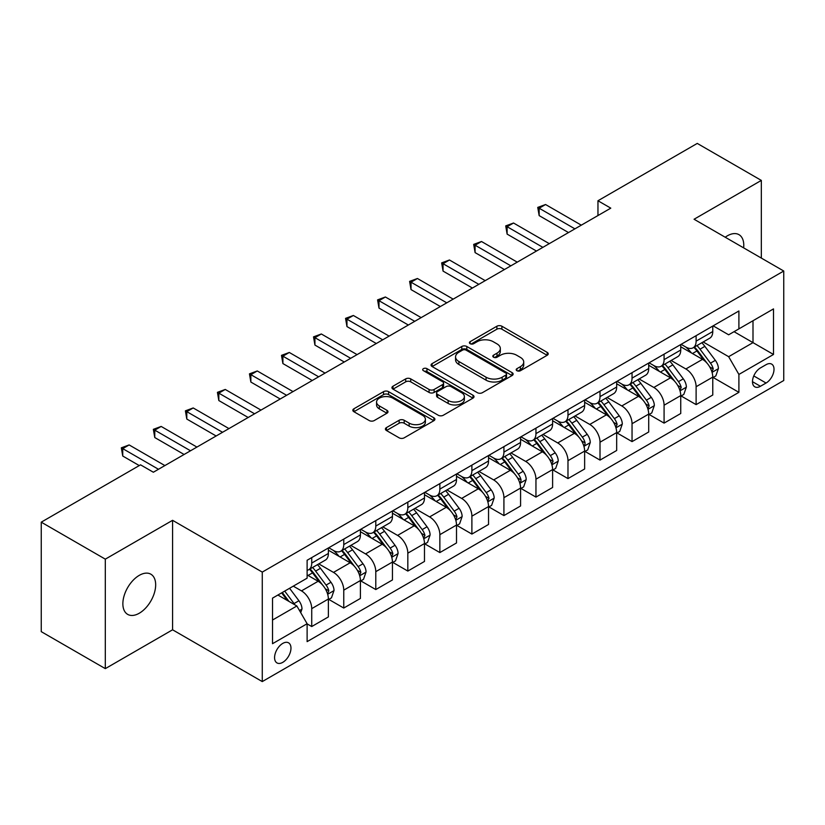 <?xml version="1.0" encoding="UTF-8"?>
<svg xmlns="http://www.w3.org/2000/svg" width="825" height="825" viewBox="0 0 825 825"><rect width="100%" height="100%" fill="white"/><g stroke="black" fill="none" stroke-linecap="round" stroke-linejoin="round"><path stroke-width="1.24" d="M516.935 370.714A2.485 1.433 0 0 0 520.451 370.714L547.181 355.276A3.558 2.052 0 0 0 548.223 353.832A3.558 2.052 0 0 0 547.181 352.378L501.899 326.236A3.558 2.052 0 0 0 496.877 326.236L470.147 341.663A2.485 1.433 0 0 0 469.415 342.684A2.485 1.433 0 0 0 470.147 343.695A2.485 1.433 0 0 0 473.663 343.695L477.128 341.705A11.385 6.569 0 0 1 493.226 341.705L497.001 343.881A11.385 6.569 0 0 1 500.332 348.532A11.385 6.569 0 0 1 497.001 353.172L493.536 355.173A2.485 1.433 0 0 0 492.814 356.183A2.485 1.433 0 0 0 493.536 357.204A2.485 1.433 0 0 0 497.062 357.204L500.517 355.204A11.385 6.569 0 0 1 516.615 355.204L520.389 357.39A11.385 6.569 0 0 1 523.72 362.031A11.385 6.569 0 0 1 520.389 366.682L516.935 368.672A2.485 1.433 0 0 0 516.202 369.693A2.485 1.433 0 0 0 516.935 370.714L516.935 368.672M139.27 613.233A23.193 13.396 120 0 0 154.419 592.793A23.193 13.396 120 0 0 150.862 574.2A23.193 13.396 120 0 0 139.27 575.355A23.193 13.396 120 0 0 124.111 595.794A23.193 13.396 120 0 0 127.669 614.377A23.193 13.396 120 0 0 139.27 613.233M743.634 247.861A23.193 13.396 120 0 0 738.973 234.661A23.193 13.396 120 0 0 727.372 235.816A23.193 13.396 120 0 0 725.216 237.229M282.769 662.351A11.602 6.693 120 0 0 290.348 652.132A11.602 6.693 120 0 0 288.564 642.84A11.602 6.693 120 0 0 282.769 643.407A11.602 6.693 120 0 0 275.199 653.627A11.602 6.693 120 0 0 276.973 662.918A11.602 6.693 120 0 0 282.769 662.351M386.451 427.597A3.558 2.052 0 0 0 385.409 429.052A3.558 2.052 0 0 0 386.451 430.506L399.156 437.838A3.558 2.052 0 0 0 404.178 437.838L433.868 420.698A3.558 2.052 0 0 0 434.909 419.255A3.558 2.052 0 0 0 433.868 417.801L388.585 391.658A3.558 2.052 0 0 0 383.553 391.658L353.873 408.798A3.558 2.052 0 0 0 352.832 410.242A3.558 2.052 0 0 0 353.873 411.696L369.218 420.554A3.558 2.052 0 0 0 374.251 420.554L386.956 413.222A3.558 2.052 0 0 0 387.998 411.768A3.558 2.052 0 0 0 386.956 410.314L379.345 405.931A9.518 5.497 0 0 1 376.561 402.043A9.518 5.497 0 0 1 382.429 396.969A9.518 5.497 0 0 1 392.803 398.155L422.606 415.367A9.518 5.497 0 0 1 425.391 419.255A9.518 5.497 0 0 1 419.523 424.328A9.518 5.497 0 0 1 409.148 423.132L404.178 420.265A3.558 2.052 0 0 0 399.156 420.265L386.451 427.597L386.451 430.506M172.58 520.317L105.311 559.154L41.25 522.163L41.25 631.651L105.311 668.632L172.58 629.795L262.267 681.584L262.267 572.096L172.58 520.317L172.58 629.795M761.331 258.081L761.331 180.407L694.062 219.244L783.75 271.023L262.267 572.096M761.331 180.407L697.259 143.416L597.96 200.753L597.96 215.542M41.25 522.163L140.549 464.836L153.357 472.23L610.778 208.148L597.96 200.753M477.376 392.679A3.558 2.052 0 0 0 482.408 392.679L512.088 375.54A3.558 2.052 0 0 0 513.129 374.086A3.558 2.052 0 0 0 512.088 372.632L466.816 346.49A3.558 2.052 0 0 0 461.783 346.49L432.104 363.629A3.558 2.052 0 0 0 431.062 365.083A3.558 2.052 0 0 0 432.104 366.537L477.376 392.679M424.421 371.25A2.485 1.433 0 0 1 426.948 371.601L426.948 368.641L472.972 395.216A3.558 2.052 0 0 1 474.014 396.67A3.558 2.052 0 0 1 472.972 398.124L443.293 415.253A3.558 2.052 0 0 1 438.261 415.253L392.989 389.122L392.989 386.213A3.558 2.052 0 0 0 391.947 387.668A3.558 2.052 0 0 0 392.989 389.122M392.989 386.213L405.694 378.881A3.558 2.052 0 0 1 410.726 378.881L429.082 389.483A3.558 2.052 0 0 0 434.115 389.483L442.54 384.615A3.558 2.052 0 0 0 443.582 383.161A3.558 2.052 0 0 0 442.54 381.707L423.421 370.673A2.485 1.433 0 0 1 422.699 369.662A2.485 1.433 0 0 1 424.236 368.332A2.485 1.433 0 0 1 426.948 368.641M766.064 364.681L760.433 367.929A11.23 6.487 120 0 0 753.091 377.829A11.23 6.487 120 0 0 754.813 386.832A11.23 6.487 120 0 0 760.433 386.275L766.064 383.027A11.23 6.487 120 0 0 773.407 373.127A11.23 6.487 120 0 0 771.684 364.124A11.23 6.487 120 0 0 766.064 364.681M262.267 681.584L783.75 380.511L783.75 271.023M713.151 325.844L728.65 334.795L738.901 328.876L738.901 310.973L307.117 560.257L307.117 578.16L272.518 598.135L272.518 643.706L307.117 623.731L307.117 641.633L738.901 392.339L738.901 374.437L728.65 356.689L703.178 341.973M738.901 328.876L773.499 308.901L773.499 354.472L738.901 374.437M105.311 559.154L105.311 668.632M734.033 331.681L752.998 342.633L752.998 320.739L773.499 308.901M728.65 356.689L752.998 342.633L773.499 354.472M272.518 620.029L296.866 605.983L277.901 595.031M307.117 623.886L311.726 626.546L311.726 608.644A14.499 8.374 -120 0 0 301.476 590.886L293.277 586.152M311.726 626.546L328.381 616.925L328.381 599.022A14.499 8.374 -120 0 0 318.13 581.274L307.117 574.912M328.773 599.393L343.757 608.046L343.757 590.153A14.499 8.374 -120 0 0 333.506 572.395L318.79 563.898M343.757 608.046L360.412 598.434L360.412 580.532A14.499 8.374 -120 0 0 350.161 562.774L328.381 550.203M360.803 580.903L375.787 589.555L375.787 571.653A14.499 8.374 -120 0 0 365.537 553.905L350.821 545.408M375.787 589.555L392.452 579.944L392.452 562.042A14.499 8.374 -120 0 0 382.202 544.283L360.412 531.712M392.834 562.413L407.828 571.065L407.828 553.163A14.499 8.374 -120 0 0 397.578 535.404L382.852 526.907M407.828 571.065L424.483 561.443L424.483 543.541A14.499 8.374 -120 0 0 414.233 525.793L392.452 513.212M424.865 543.912L439.859 552.575L439.859 534.672A14.499 8.374 -120 0 0 429.608 516.914L414.892 508.417M439.859 552.575L456.514 542.953L456.514 525.051A14.499 8.374 -120 0 0 446.263 507.293L424.483 494.722M456.895 525.422L471.89 534.074L471.89 516.172A14.499 8.374 -120 0 0 461.639 498.424L446.923 489.926M471.89 534.074L488.544 524.463L488.544 506.56A14.499 8.374 -120 0 0 478.294 488.802L456.514 476.231M488.926 506.932L503.92 515.584L503.92 497.681A14.499 8.374 -120 0 0 493.67 479.923L478.954 471.426M503.92 515.584L520.575 505.962L520.575 488.06A14.499 8.374 -120 0 0 510.324 470.312L488.544 457.731M520.957 488.431L535.951 497.093L535.951 479.191A14.499 8.374 -120 0 0 525.7 461.433L510.984 452.935M535.951 497.093L552.606 487.472L552.606 469.569A14.499 8.374 -120 0 0 542.355 451.822L520.575 439.24M552.987 469.941L567.982 478.593L567.982 460.69A14.499 8.374 -120 0 0 557.731 442.942L543.015 434.445M567.982 478.593L584.636 468.982L584.636 451.079A14.499 8.374 -120 0 0 574.386 433.321L552.606 420.75M585.028 451.45L600.012 460.103L600.012 442.2A14.499 8.374 -120 0 0 589.762 424.442L575.046 415.955M600.012 460.103L616.667 450.491L616.667 432.589A14.499 8.374 -120 0 0 606.416 414.831L584.636 402.26M617.059 432.95L632.043 441.612L632.043 423.71A14.499 8.374 -120 0 0 621.792 405.952L607.076 397.454M632.043 441.612L648.708 431.991L648.708 414.088A14.499 8.374 -120 0 0 638.457 396.34L616.667 383.759M649.089 414.459L664.084 423.112L664.084 405.209A14.499 8.374 -120 0 0 653.833 387.461L639.107 378.964M664.084 423.112L680.738 413.5L680.738 395.598A14.499 8.374 -120 0 0 670.488 377.84L648.708 365.269M681.12 395.969L696.114 404.621L696.114 386.719A14.499 8.374 -120 0 0 685.864 368.971L671.148 360.473M696.114 404.621L712.769 395.01L712.769 377.108A14.499 8.374 -120 0 0 702.518 359.349L680.738 346.778M681.12 344.334L685.864 347.067A14.499 8.374 -120 0 0 693.113 347.789A14.499 8.374 -120 0 0 696.114 341.148L696.114 335.682M649.089 362.825L653.833 365.568A14.499 8.374 -120 0 0 661.072 366.279A14.499 8.374 -120 0 0 664.084 359.648L664.084 354.173M617.059 381.315L621.792 384.058A14.499 8.374 -120 0 0 629.042 384.77A14.499 8.374 -120 0 0 632.043 378.139L632.043 372.663M585.028 399.816L589.762 402.548A14.499 8.374 -120 0 0 597.011 403.27A14.499 8.374 -120 0 0 600.012 396.629L600.012 391.153M552.987 418.306L557.731 421.039A14.499 8.374 -120 0 0 564.981 421.761A14.499 8.374 -120 0 0 567.982 415.13L567.982 409.654M520.957 436.796L525.7 439.539A14.499 8.374 -120 0 0 532.95 440.251A14.499 8.374 -120 0 0 535.951 433.62L535.951 428.144M488.926 455.297L493.67 458.03A14.499 8.374 -120 0 0 500.919 458.752A14.499 8.374 -120 0 0 503.92 452.11L503.92 446.634M456.895 473.787L461.639 476.52A14.499 8.374 -120 0 0 468.889 477.242A14.499 8.374 -120 0 0 471.89 470.611L471.89 465.135M424.865 492.278L429.608 495.021A14.499 8.374 -120 0 0 436.858 495.732A14.499 8.374 -120 0 0 439.859 489.101L439.859 483.625M392.834 510.778L397.578 513.511A14.499 8.374 -120 0 0 404.817 514.233A14.499 8.374 -120 0 0 407.828 507.592L407.828 502.116M360.803 529.268L365.537 532.001A14.499 8.374 -120 0 0 372.787 532.723A14.499 8.374 -120 0 0 375.787 526.082L375.787 520.616M328.773 547.759L333.506 550.502A14.499 8.374 -120 0 0 340.756 551.213A14.499 8.374 -120 0 0 343.757 544.583L343.757 539.107M713.151 377.479L738.901 392.339M693.113 347.789L709.768 338.168A14.499 8.374 -120 0 0 712.769 331.537L712.769 326.061M661.072 366.279L677.738 356.668A14.499 8.374 -120 0 0 680.738 350.027L680.738 344.551M629.042 384.77L645.697 375.158A14.499 8.374 -120 0 0 648.708 368.517L648.708 363.052M597.011 403.27L613.666 393.649A14.499 8.374 -120 0 0 616.667 387.018L616.667 381.542M564.981 421.761L581.635 412.149A14.499 8.374 -120 0 0 584.636 405.508L584.636 400.032M532.95 440.251L549.605 430.64A14.499 8.374 -120 0 0 552.606 423.998L552.606 418.533M500.919 458.752L517.574 449.13A14.499 8.374 -120 0 0 520.575 442.499L520.575 437.023M468.889 477.242L485.543 467.631A14.499 8.374 -120 0 0 488.544 460.989L488.544 455.513M436.858 495.732L453.513 486.121A14.499 8.374 -120 0 0 456.514 479.48L456.514 474.004M404.817 514.233L421.482 504.611A14.499 8.374 -120 0 0 424.483 497.98L424.483 492.504M372.787 532.723L389.441 523.102A14.499 8.374 -120 0 0 392.452 516.471L392.452 510.995M340.756 551.213L357.411 541.602A14.499 8.374 -120 0 0 360.412 534.961L360.412 529.485M307.117 570.292A14.499 8.374 -120 0 0 308.725 569.714L325.38 560.092A14.499 8.374 -120 0 0 328.381 553.462L328.381 547.986M308.725 569.714A14.499 8.374 -120 0 0 311.726 563.073L311.726 557.597M296.866 605.983L307.117 623.731M517.925 371.064L520.389 369.641A11.385 6.569 0 0 0 523.72 364.99L523.72 362.031M500.332 348.532L500.332 351.491A11.385 6.569 0 0 1 497.001 356.132L494.536 357.555M547.13 355.307L501.899 329.196A3.558 2.052 0 0 0 496.877 329.196L471.147 344.046M512.047 375.571L466.816 349.449A3.558 2.052 0 0 0 461.783 349.449L432.145 366.558M505.797 375.107A2.485 1.433 0 0 0 506.529 374.086A2.485 1.433 0 0 0 505.797 373.065L466.063 350.13A2.485 1.433 0 0 0 462.536 350.13L458.896 352.234A11.385 6.569 0 0 0 455.555 356.874A11.385 6.569 0 0 0 458.896 361.525L486.059 377.211A11.385 6.569 0 0 0 502.157 377.211L505.797 375.107L505.797 378.067A2.485 1.433 0 0 0 506.529 377.046L506.529 374.086M455.555 356.874L455.555 359.834A11.385 6.569 0 0 0 458.896 364.485L458.896 361.525M505.797 378.067L502.157 380.17A11.385 6.569 0 0 1 486.059 380.17L458.896 364.485M393.04 389.142L405.694 381.841L405.694 378.881M443.582 383.161L443.582 386.121A3.558 2.052 0 0 1 442.54 387.575L434.115 392.442A3.558 2.052 0 0 1 429.082 392.442L410.726 381.841A3.558 2.052 0 0 0 405.694 381.841M426.948 371.601L472.931 398.145M448.14 400.476A9.518 5.497 0 0 0 458.504 401.672A9.518 5.497 0 0 0 464.382 396.598A9.518 5.497 0 0 0 461.598 392.71L451.089 386.647A3.558 2.052 0 0 0 446.067 386.647L437.632 391.514A3.558 2.052 0 0 0 436.59 392.968A3.558 2.052 0 0 0 437.632 394.422L448.14 400.476L448.14 403.435A9.518 5.497 0 0 0 458.504 404.632A9.518 5.497 0 0 0 464.382 399.558L464.382 396.598M436.59 392.968L436.59 395.928A3.558 2.052 0 0 0 437.632 397.372L437.632 394.422M448.14 403.435L437.632 397.372M425.391 419.255L425.391 422.204A9.518 5.497 0 0 1 419.523 427.288A9.518 5.497 0 0 1 409.148 426.092L404.178 423.225A3.558 2.052 0 0 0 399.156 423.225L386.502 430.537M376.561 402.043L376.561 405.003A9.518 5.497 0 0 0 379.345 408.88L379.345 405.931M386.904 413.253L379.345 408.88M433.816 420.729L388.585 394.618A3.558 2.052 0 0 0 383.553 394.618L353.925 411.727M712.769 377.695L715.842 375.922L718.4 368.517A9.601 5.548 -120 0 0 715.337 360.35L704.87 346.366A27.72 16.005 -120 0 0 701.848 342.746M691.433 352.945A27.72 16.005 -120 0 0 685.75 347.005M711.893 371.817L713.223 368.93A9.601 5.548 -120 0 0 710.469 363.155L700.002 349.181A27.72 16.005 -120 0 0 696.97 345.551M694.392 347.047A23.018 13.283 60 0 1 698.177 351.337L707.035 363.165M693.897 347.335A27.72 16.005 60 0 1 696.929 350.955L703.89 360.247M574.901 228.855L539.158 208.22L545.562 204.517L581.305 225.163M568.497 232.557L539.158 215.614L539.158 208.22L537.745 207.405L545.562 204.517M539.158 215.614L537.745 207.405M680.738 396.186L683.812 394.412L686.369 387.018A9.601 5.548 -120 0 0 683.306 378.84L672.839 364.856A27.72 16.005 -120 0 0 669.807 361.237M659.402 371.446A27.72 16.005 -120 0 0 653.72 365.506M679.862 390.308L681.192 387.43A9.601 5.548 -120 0 0 678.439 381.645L667.972 367.672A27.72 16.005 -120 0 0 664.94 364.052M662.362 365.537A23.018 13.283 60 0 1 666.136 369.837L675.005 381.666M661.867 365.826A27.72 16.005 60 0 1 664.888 369.445L671.849 378.737M648.708 414.686L651.781 412.902L654.338 405.508A9.601 5.548 -120 0 0 651.276 397.33L640.808 383.357A27.72 16.005 -120 0 0 637.777 379.727M627.371 389.936A27.72 16.005 -120 0 0 621.689 383.996M647.831 408.798L649.151 405.921A9.601 5.548 -120 0 0 646.408 400.146L635.941 386.162A27.72 16.005 -120 0 0 632.909 382.542M630.331 384.027A23.018 13.283 60 0 1 634.105 388.327L642.974 400.156M629.836 384.316A27.72 16.005 60 0 1 632.857 387.946L639.818 397.238M616.667 433.177L619.75 431.403L622.308 423.998A9.601 5.548 -120 0 0 619.245 415.821L608.778 401.847A27.72 16.005 -120 0 0 605.746 398.228M595.33 408.427A27.72 16.005 -120 0 0 589.658 402.487M615.801 427.298L617.121 424.411A9.601 5.548 -120 0 0 614.377 418.636L603.9 404.662A27.72 16.005 -120 0 0 600.878 401.032M598.3 402.528A23.018 13.283 60 0 1 602.075 406.818L610.933 418.646M597.805 402.817A27.72 16.005 60 0 1 600.827 406.436L607.788 415.728M542.871 247.356L507.117 226.71L513.532 223.018L549.275 243.653M536.467 251.047L507.117 234.114L507.117 226.71L505.715 225.895L513.532 223.018M507.117 234.114L505.715 225.895M510.84 265.846L475.087 245.211L481.501 241.508L517.244 262.144M504.436 269.548L475.087 252.605L475.087 245.211L473.684 244.396L481.501 241.508M475.087 252.605L473.684 244.396M478.809 284.336L443.056 263.701L449.46 259.999L485.213 280.644M472.395 288.038L443.056 271.095L443.056 263.701L441.653 262.886L449.46 259.999M443.056 271.095L441.653 262.886M584.636 451.667L587.72 449.893L590.277 442.499A9.601 5.548 -120 0 0 587.214 434.321L576.737 420.338A27.72 16.005 -120 0 0 573.715 416.718M563.3 426.927A27.72 16.005 -120 0 0 557.628 420.987M583.76 445.789L584.884 444.582L585.09 442.901A9.601 5.548 -120 0 0 582.347 437.126L571.869 423.153A27.72 16.005 -120 0 0 568.848 419.533M566.27 421.018A23.018 13.283 60 0 1 570.044 425.318L578.903 437.147M565.775 421.307A27.72 16.005 60 0 1 568.796 424.927L575.757 434.218M446.779 302.837L411.025 282.191L417.429 278.499L453.183 299.135M440.364 306.529L411.025 289.596L411.025 282.191L409.613 281.377L417.429 278.499M411.025 289.596L409.613 281.377M552.606 470.168L555.679 468.383L558.247 460.989A9.601 5.548 -120 0 0 555.184 452.812L544.706 438.838A27.72 16.005 -120 0 0 541.685 435.208M531.269 445.418A27.72 16.005 -120 0 0 525.597 439.478M551.729 464.279L553.059 461.402A9.601 5.548 -120 0 0 550.306 455.627L539.839 441.643A27.72 16.005 -120 0 0 536.817 438.023M534.239 439.508A23.018 13.283 60 0 1 538.013 443.809L546.872 455.637M533.744 439.797A27.72 16.005 60 0 1 536.766 443.417L543.727 452.708M520.575 488.658L523.648 486.884L526.216 479.48A9.601 5.548 -120 0 0 523.143 471.302L512.676 457.328A27.72 16.005 -120 0 0 509.654 453.709M499.238 463.908A27.72 16.005 -120 0 0 493.567 457.968M519.698 482.769L520.822 481.573L521.029 479.892A9.601 5.548 -120 0 0 518.275 474.117L507.808 460.144A27.72 16.005 -120 0 0 504.787 456.514M502.208 458.009A23.018 13.283 60 0 1 505.983 462.299L514.841 474.127M501.703 458.287A27.72 16.005 60 0 1 504.735 461.918L511.696 471.209M488.544 507.148L491.618 505.374L494.185 497.98A9.601 5.548 -120 0 0 491.112 489.802L480.645 475.819A27.72 16.005 -120 0 0 477.623 472.199M467.208 482.398A27.72 16.005 -120 0 0 461.536 476.458M487.668 501.27L488.998 498.382A9.601 5.548 -120 0 0 486.245 492.608L475.778 478.634A27.72 16.005 -120 0 0 472.756 475.014M470.168 476.499A23.018 13.283 60 0 1 473.952 480.789L482.811 492.618M469.673 476.788A27.72 16.005 60 0 1 472.704 480.408L479.665 489.699M456.514 525.638L459.587 523.865L462.144 516.471A9.601 5.548 -120 0 0 459.082 508.293L448.614 494.319A27.72 16.005 -120 0 0 445.593 490.689M435.177 500.899A27.72 16.005 -120 0 0 429.495 494.959M455.637 519.76L456.968 516.883A9.601 5.548 -120 0 0 454.214 511.108L443.747 497.124A27.72 16.005 -120 0 0 440.715 493.505M438.137 494.99A23.018 13.283 60 0 1 441.922 499.29L450.78 511.118M437.642 495.278A27.72 16.005 60 0 1 440.674 498.898L447.635 508.19M424.483 544.139L427.556 542.365L430.114 534.961A9.601 5.548 -120 0 0 427.051 526.783L416.584 512.81A27.72 16.005 -120 0 0 413.552 509.19M403.147 519.389A27.72 16.005 -120 0 0 397.464 513.449M423.607 538.251L424.937 535.373A9.601 5.548 -120 0 0 422.183 529.598L411.716 515.615A27.72 16.005 -120 0 0 408.684 511.995M406.106 513.49A23.018 13.283 60 0 1 409.881 517.78L418.749 529.609M405.611 513.769A27.72 16.005 60 0 1 408.633 517.399L415.594 526.69M414.738 321.327L378.995 300.692L385.399 296.99L421.152 317.625M408.334 325.029L378.995 308.086L378.995 300.692L377.582 299.877L385.399 296.99M378.995 308.086L377.582 299.877M382.707 339.817L346.964 319.182L353.368 315.48L389.122 336.126M376.303 343.52L346.964 326.576L346.964 319.182L345.551 318.368L353.368 315.48M346.964 326.576L345.551 318.368M350.677 358.318L314.933 337.673L321.338 333.981L357.081 354.616M344.272 362.01L314.933 345.077L314.933 337.673L313.521 336.858L321.338 333.981M314.933 345.077L313.521 336.858M318.646 376.808L282.903 356.173L289.307 352.471L325.05 373.106M312.242 380.511L282.903 363.567L282.903 356.173L281.49 355.358L289.307 352.471M282.903 363.567L281.49 355.358M286.615 395.299L250.862 374.663L257.276 370.961L293.019 391.597M280.211 399.001L250.862 382.058L250.862 374.663L249.459 373.849L257.276 370.961M250.862 382.058L249.459 373.849M392.452 562.629L395.526 560.856L398.083 553.462A9.601 5.548 -120 0 0 395.02 545.284L384.553 531.3A27.72 16.005 -120 0 0 381.521 527.68M371.116 537.879A27.72 16.005 -120 0 0 365.434 531.939M391.576 556.751L392.896 553.864A9.601 5.548 -120 0 0 390.153 548.089L379.686 534.115A27.72 16.005 -120 0 0 376.654 530.485M374.076 531.981A23.018 13.283 60 0 1 377.85 536.271L386.719 548.099M373.581 532.269A27.72 16.005 60 0 1 376.602 535.889L383.563 545.181M254.585 413.789L218.831 393.154L225.246 389.452L260.989 410.097M248.181 417.491L218.831 400.548L218.831 393.154L217.429 392.339L225.246 389.452M218.831 400.548L217.429 392.339M360.412 581.12L363.495 579.346L366.052 571.952A9.601 5.548 -120 0 0 362.99 563.774L352.522 549.801A27.72 16.005 -120 0 0 349.491 546.171M339.075 556.38A27.72 16.005 -120 0 0 333.403 550.44M359.545 575.242L360.865 572.364A9.601 5.548 -120 0 0 358.122 566.579L347.645 552.606A27.72 16.005 -120 0 0 344.623 548.986M342.045 550.471A23.018 13.283 60 0 1 345.819 554.771L354.678 566.6M341.55 550.76A27.72 16.005 60 0 1 344.572 554.379L351.532 563.671M222.554 432.29L186.801 411.644L193.205 407.952L228.958 428.588M216.14 435.982L186.801 419.048L186.801 411.644L185.398 410.84L193.205 407.952M186.801 419.048L185.398 410.84M328.381 599.62L331.464 597.847L334.022 590.442A9.601 5.548 -120 0 0 330.959 582.264L320.482 568.291A27.72 16.005 -120 0 0 317.46 564.671M327.504 593.732L328.835 590.855A9.601 5.548 -120 0 0 326.092 585.08L315.614 571.096A27.72 16.005 -120 0 0 312.593 567.476M310.014 568.972A23.018 13.283 60 0 1 313.789 573.262L322.647 585.09M309.519 569.25A27.72 16.005 60 0 1 312.541 572.88L319.502 582.172M190.523 450.78L154.77 430.145L161.174 426.442L196.928 447.078M184.109 454.482L154.77 437.539L154.77 430.145L153.357 429.33L161.174 426.442M154.77 437.539L153.357 429.33M300.713 612.635L301.991 608.933A9.601 5.548 -120 0 0 298.928 600.755L289.585 588.287M294.927 604.859A9.601 5.548 -120 0 0 294.051 603.57L284.707 591.102M282.305 592.484L289.018 601.446M281.634 592.876L287.327 600.476M158.483 469.27L122.739 448.635L129.143 444.933L164.897 465.578M139.27 465.578L122.739 456.029L122.739 448.635L121.327 447.82L129.143 444.933M122.739 456.029L121.327 447.82M301.476 590.886L318.13 581.274M333.506 572.395L350.161 562.774M365.537 553.905L382.202 544.283M397.578 535.404L414.233 525.793M429.608 516.914L446.263 507.293M461.639 498.424L478.294 488.802M493.67 479.923L510.324 470.312M525.7 461.433L542.355 451.822M557.731 442.942L574.386 433.321M589.762 424.442L606.416 414.831M621.792 405.952L638.457 396.34M653.833 387.461L670.488 377.84M685.864 368.971L702.518 359.349M696.114 341.148L712.769 331.537M696.114 386.719L712.769 377.108M664.084 405.209L680.738 395.598M664.084 359.648L680.738 350.027M632.043 423.71L648.708 414.088M632.043 378.139L648.708 368.517M600.012 442.2L616.667 432.589M600.012 396.629L616.667 387.018M567.982 460.69L584.636 451.079M567.982 415.13L584.636 405.508M535.951 479.191L552.606 469.569M535.951 433.62L552.606 423.998M503.92 497.681L520.575 488.06M503.92 452.11L520.575 442.499M471.89 516.172L488.544 506.56M471.89 470.611L488.544 460.989M439.859 534.672L456.514 525.051M439.859 489.101L456.514 479.48M407.828 553.163L424.483 543.541M407.828 507.592L424.483 497.98M375.787 571.653L392.452 562.042M375.787 526.082L392.452 516.471M343.757 590.153L360.412 580.532M343.757 544.583L360.412 534.961M311.726 608.644L328.381 599.022M311.726 563.073L328.381 553.462M753.782 375.932L766.064 383.027M752.482 381.686L760.433 386.275M520.389 369.641L520.389 366.682M493.536 357.204L493.536 355.173M497.001 356.132L497.001 353.172M470.147 343.695L470.147 341.663M496.877 329.196L496.877 326.236M501.899 329.196L501.899 326.236M547.181 355.276L547.181 352.378M432.104 366.537L432.104 363.629M461.783 349.449L461.783 346.49M466.816 349.449L466.816 346.49M512.088 375.54L512.088 372.632M486.059 380.17L486.059 377.211M502.157 380.17L502.157 377.211M410.726 381.841L410.726 378.881M429.082 392.442L429.082 389.483M434.115 392.442L434.115 389.483M442.54 387.575L442.54 384.615M472.972 398.124L472.972 395.216M399.156 423.225L399.156 420.265M404.178 423.225L404.178 420.265M409.148 426.092L409.148 423.132M386.956 413.222L386.956 410.314M353.873 411.696L353.873 408.798M383.553 394.618L383.553 391.658M388.585 394.618L388.585 391.658M433.868 420.698L433.868 417.801M712.047 372.343L718.338 368.703M700.002 349.181L704.87 346.366M692.453 353.533L696.929 350.955M710.469 363.155L715.337 360.35M709.706 366.908L713.223 368.93M680.017 390.833L686.307 387.203M667.972 367.672L672.839 364.856M660.423 372.034L664.888 369.445M678.439 381.645L683.306 378.84M677.676 385.399L681.192 387.43M647.986 409.324L654.277 405.694M635.941 386.162L640.808 383.357M628.382 390.524L632.857 387.946M646.408 400.146L651.276 397.33M645.645 403.889L649.151 405.921M615.955 427.824L622.246 424.184M603.9 404.662L608.778 401.847M596.351 409.014L600.827 406.436M614.377 418.636L619.245 415.821M613.614 422.39L617.121 424.411M583.925 446.315L590.215 442.685M571.869 423.153L576.737 420.338M564.321 427.515L568.796 424.927M582.347 437.126L587.214 434.321M581.584 440.88L585.09 442.901M551.894 464.805L558.185 461.175M539.839 441.643L544.706 438.838M532.29 446.005L536.766 443.417M550.306 455.627L555.184 452.812M549.553 459.37L553.059 461.402M519.863 483.306L526.154 479.665M507.808 460.144L512.676 457.328M500.259 464.496L504.735 461.918M518.275 474.117L523.143 471.302M517.522 477.871L521.029 479.892M487.823 501.796L494.113 498.166M475.778 478.634L480.645 475.819M468.229 482.996L472.704 480.408M486.245 492.608L491.112 489.802M485.482 496.361L488.998 498.382M455.792 520.286L462.082 516.656M443.747 497.124L448.614 494.319M436.198 501.487L440.674 498.898M454.214 511.108L459.082 508.293M453.451 514.852L456.968 516.883M423.761 538.777L430.052 535.147M411.716 515.615L416.584 512.81M404.157 519.977L408.633 517.399M422.183 529.598L427.051 526.783M421.42 533.342L424.937 535.373M391.731 557.277L398.021 553.647M379.686 534.115L384.553 531.3M372.127 538.467L376.602 535.889M390.153 548.089L395.02 545.284M389.39 551.842L392.896 553.864M359.7 575.768L365.991 572.137M347.645 552.606L352.522 549.801M340.096 556.968L344.572 554.379M358.122 566.579L362.99 563.774M357.359 570.333L360.865 572.364M327.669 594.258L333.96 590.628M315.614 571.096L320.482 568.291M308.065 575.458L312.541 572.88M326.092 585.08L330.959 582.264M325.328 588.823L328.835 590.855M299.496 610.531L301.929 609.118M294.051 603.57L298.928 600.755"/></g></svg>
